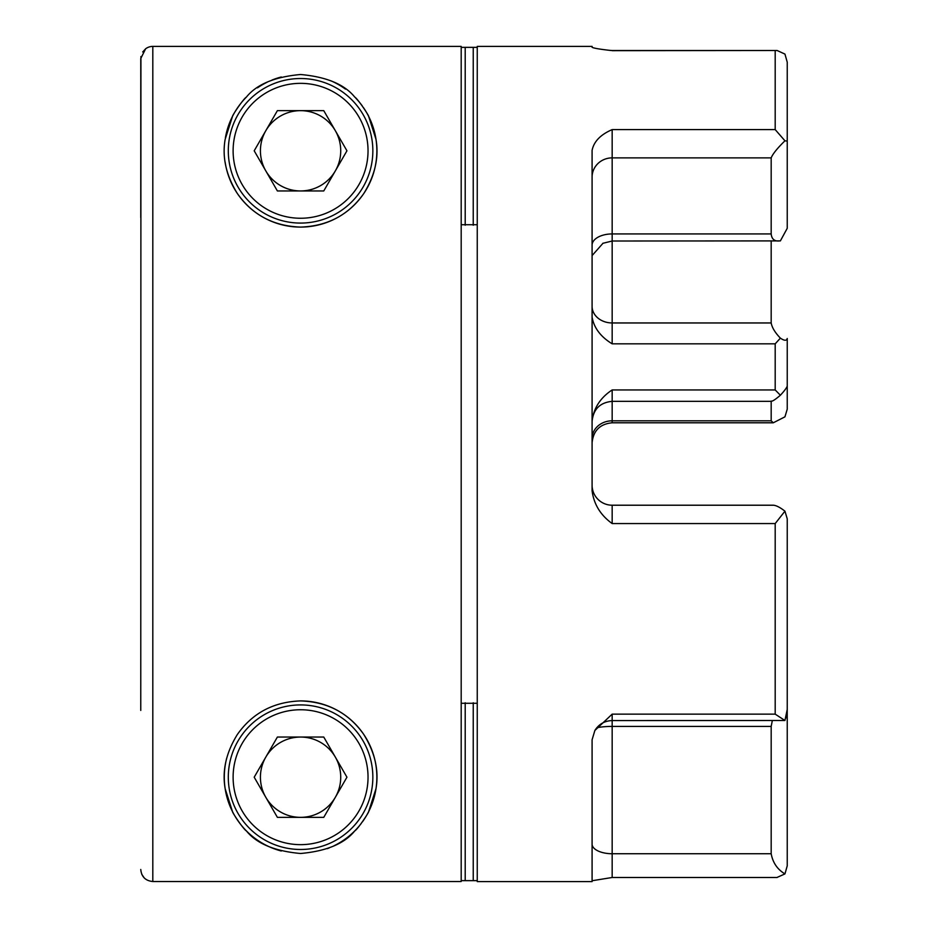 <?xml version="1.0" encoding="UTF-8"?>
<svg xmlns="http://www.w3.org/2000/svg" width="928" height="928" viewBox="0 0 928 928"><rect width="100%" height="100%" fill="white"/><g stroke="black" fill="none" stroke-linecap="round" stroke-linejoin="round"><path stroke-width="1.39" d="M771.18 401.047C772.003 401.708 775.066 399.771 780.378 395.235C784.357 390.932 786.642 387.881 787.234 386.094L787.234 409.19L784.949 416.834L773.291 422.785L771.18 420.813L771.18 401.348M609.638 50.344A20.08 20.08 0 0 0 612.167 50.506L609.638 50.344C599.244 49.161 593.398 48.128 592.087 47.258L592.087 46.4L592.087 47.258M592.087 46.4L477.247 46.4L477.247 881.6L592.087 881.6L592.087 739.778L594.871 730.475L612.167 714.142L775.193 714.142L784.949 720.499L612.167 720.58L612.167 853.737L771.18 853.737L771.18 726.415L772.316 720.58M612.167 50.506L777.142 50.506L612.167 50.669M592.087 485.147A20.08 20.08 0 0 0 612.167 505.215L612.167 523.566C600.509 515.144 593.816 504.194 592.087 490.738L592.087 150.417C593.816 141.578 600.509 134.641 612.167 129.607L775.193 129.607L784.949 140.801L787.234 141.102L787.234 62.164L784.949 54.091L777.142 50.506M787.234 141.102L787.234 228.311L780.378 240.897L612.167 241.013L612.167 322.956L771.18 322.956L771.18 241.013M612.167 505.215L773.291 505.215C776.133 505.366 780.019 507.349 784.949 511.166L775.193 523.566L612.167 523.566M363.405 107.532A76.293 76.293 0 0 1 300.579 227.093C327.642 226.142 348.719 214.936 363.822 193.476C375.051 175.276 379.111 157.215 375.991 139.304L368.625 116.313C368.938 115.594 357.709 98.681 354.751 97.08C344.45 84.344 326.389 76.827 300.579 74.507C274.734 76.827 256.673 84.355 246.384 97.104C243.426 98.704 232.22 115.559 232.51 116.348L225.144 139.362C222.036 157.331 226.13 175.404 237.417 193.604C252.52 214.983 273.574 226.154 300.579 227.093A76.293 76.293 0 0 1 225.133 162.133M331.192 80.922A76.293 76.293 0 0 1 345.448 89.1M355.737 98.09A76.293 76.293 0 0 1 362.465 106.186M300.579 700.907C273.505 701.858 252.428 713.064 237.336 734.524C226.096 752.724 222.036 770.785 225.156 788.696L232.522 811.687C232.209 812.406 243.438 829.319 246.396 830.92C256.696 843.656 274.758 851.173 300.579 853.493C326.412 851.173 344.474 843.645 354.774 830.896C357.721 829.296 368.926 812.441 368.636 811.652L376.002 788.638C379.111 770.669 375.016 752.596 363.73 734.396C348.626 713.017 327.572 701.846 300.579 700.907A76.293 76.293 0 0 1 362.454 821.825M226.757 757.944A76.293 76.293 0 0 0 281.3 851.011M787.234 381.512L787.234 338.488C786.654 340.924 784.369 340.82 780.378 338.14L775.193 343.836L612.167 343.836C600.613 336.736 593.92 327.828 592.087 317.109M592.087 420.5C593.92 407.717 600.613 397.532 612.167 389.946L775.193 389.946L780.378 395.235M461.193 703.273L477.247 703.273M477.247 224.727L461.193 224.727M145.522 48.859L145.522 48.859A12.041 12.041 0 0 1 152.807 46.4L152.807 881.519L461.193 881.519L461.193 46.4L152.807 46.4M144.281 877.992L141.764 874.28M140.766 710.419L140.928 56.538M142.703 51.956L145.58 48.882L140.766 58.522L140.766 217.581M787.234 338.488L787.234 386.094M787.234 699.689L787.234 865.836L784.949 873.909L776.922 877.494M784.949 511.166L787.234 518.81L787.234 709.386L784.949 720.499M786.457 715.453L787.234 719.409M592.087 844.12A20.08 9.616 0 0 0 612.167 853.737L612.167 877.494L592.087 880.742M477.247 880.649L461.193 880.649M461.193 47.351L477.247 47.351M152.807 881.519C145.487 880.8 141.474 876.786 140.766 869.478M603.049 243.206L592.087 255.583M778.696 241.013C774.196 241.176 771.678 238.821 771.18 233.937L771.18 157.876C772.792 153.874 777.386 148.178 784.949 140.801M327.271 848.668A76.293 76.293 0 0 0 329.196 847.925M333.941 845.814A76.293 76.293 0 0 0 361.224 823.472M225.388 137.866A76.293 76.293 0 0 1 246.384 97.104M257.474 87.847A76.293 76.293 0 0 1 267.206 82.186M271.95 80.075A76.293 76.293 0 0 1 281.288 76.989M592.087 739.778L592.087 750.856M780.378 338.14C775.089 332.642 772.015 327.584 771.18 322.956M784.949 873.909C777.409 869.443 772.827 862.715 771.18 853.737M300.579 704.92A72.28 72.28 0 0 1 372.847 777.2A72.28 72.28 0 0 1 300.579 849.48A72.28 72.28 0 0 1 228.3 777.2A72.28 72.28 0 0 1 300.579 704.92A72.28 72.28 0 0 0 228.3 777.2A72.28 72.28 0 0 0 300.579 849.48M335.344 757.12A40.159 40.159 0 0 0 265.802 757.12A40.159 40.159 0 0 0 300.579 817.359A40.159 40.159 0 0 0 335.344 757.12A40.159 40.159 0 0 0 265.802 757.12M265.802 797.28A40.159 40.159 0 0 0 335.344 797.28M323.756 737.041L346.944 777.2L323.756 817.359L277.391 817.359L254.202 777.2L277.391 737.041L323.756 737.041M300.579 78.52A72.28 72.28 0 0 1 372.847 150.8A72.28 72.28 0 0 1 300.579 223.08A72.28 72.28 0 0 1 228.3 150.8A72.28 72.28 0 0 1 300.579 78.52A72.28 72.28 0 0 0 228.3 150.8A72.28 72.28 0 0 0 300.579 223.08M335.344 130.72A40.159 40.159 0 0 0 265.802 130.72A40.159 40.159 0 0 0 300.579 190.959A40.159 40.159 0 0 0 335.344 130.72A40.159 40.159 0 0 0 265.802 130.72M265.802 170.88A40.159 40.159 0 0 0 335.344 170.88M323.756 110.641L346.944 150.8L323.756 190.959L277.391 190.959L254.202 150.8L277.391 110.641L323.756 110.641M775.193 389.946L775.193 343.836M775.193 714.142L775.193 523.566M775.193 129.607L775.193 50.669M771.18 157.876L612.167 157.876L612.167 233.937L771.18 233.937M465.206 702.774L465.206 880.359M473.234 880.359L473.234 702.774M465.206 47.641L465.206 225.226M473.234 225.226L473.234 47.641M612.167 129.607L612.167 157.876A20.08 19.268 0 0 0 592.087 177.144M592.087 245.166A20.08 11.229 -0 0 1 612.167 233.937L612.167 241.013L602.806 243.322M771.18 726.415L612.167 726.415A20.08 3.828 0 0 0 596.762 727.784M612.167 389.946L612.167 420.813L771.18 420.813M592.087 306.31A20.08 16.646 0 0 0 612.167 322.956L612.167 343.836M592.087 438.434A20.08 17.62 0 0 1 612.167 420.813L612.167 422.785L773.291 422.785M612.167 714.142L612.167 720.58C604.662 720.824 598.885 724.118 594.871 730.475M300.579 844.654A67.454 67.454 0 0 0 368.033 777.2A67.454 67.454 0 0 0 300.579 709.746A67.454 67.454 0 0 0 233.114 777.2A67.454 67.454 0 0 0 300.579 844.654M300.579 218.254A67.454 67.454 0 0 0 368.033 150.8A67.454 67.454 0 0 0 300.579 83.346A67.454 67.454 0 0 0 233.114 150.8A67.454 67.454 0 0 0 300.579 218.254M592.087 421.416C593.282 409.225 599.975 402.532 612.167 401.348L771.493 401.348M612.167 877.494L777.142 877.494M612.167 422.785C599.975 423.968 593.282 430.662 592.087 442.853"/></g></svg>
